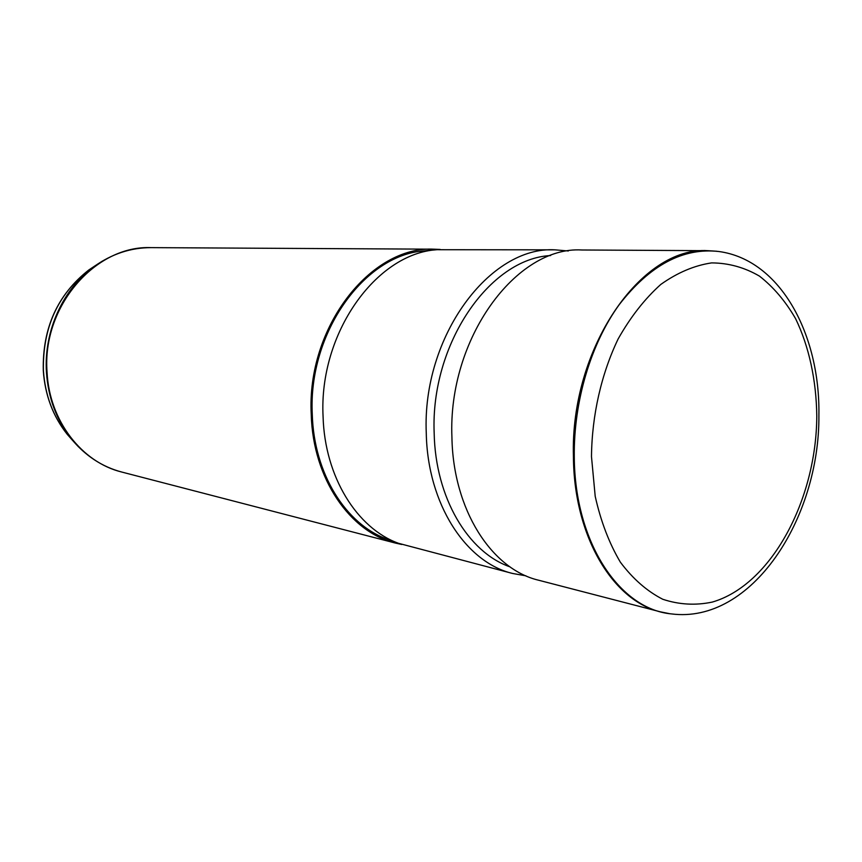 <?xml version="1.0" encoding="UTF-8"?>
<svg xmlns="http://www.w3.org/2000/svg" width="862" height="862" viewBox="0 0 862 862"><rect width="100%" height="100%" fill="white"/><g stroke="black" fill="none" stroke-linecap="round" stroke-linejoin="round"><path stroke-width="1.29" d="M669.515 613.658L660.572 611.869C612.936 600.825 573.93 536.476 573.424 456.752C570.051 348.14 641.608 246.069 707.907 250.68L716.828 251.251M707.907 250.68L581.861 249.991C516.403 245.907 447.734 338.518 451.925 437.271C453.089 509.808 491.599 569.179 538.578 580.212L660.572 611.869M550.667 255.551C489.81 258.406 430.364 343.96 434.168 433.08C435.375 497.805 468.12 552.337 510.045 566.884M525.928 575.827L512.642 573.478C465.889 562.466 427.563 504.184 426.27 433.166C421.938 336.482 489.907 245.864 555.053 249.84L568.327 250.982M555.053 249.84L436.959 249.711C376.252 253.374 318.681 333.335 323.078 416.615C324.748 476.869 356.997 528.298 398.481 543.297L512.642 573.478M426.561 250.67L424.557 250.853C364.572 254.495 307.885 332.915 312.281 414.579C313.962 473.669 345.802 524.193 386.79 539.019L389.01 539.838M440.234 249.441L434.082 249.183C370.779 245.681 306.387 327.377 311.247 414.719C313.003 478.916 350.177 532.296 395.561 543.103L401.746 544.472M591.483 456.601L595.2 496.286C600.771 521.284 609.165 543.254 620.371 562.186C632.891 578.865 647.028 591.224 662.781 599.273C679.051 604.671 695.559 605.609 712.303 602.075C771.242 584.986 816.443 499.992 816.788 416.044C816.336 380.347 809.106 346.653 795.604 318.692C785.519 301.247 773.483 287.068 759.476 276.131C744.552 267.414 728.595 262.996 711.613 262.899C694.363 265.453 677.435 272.64 660.809 284.428C644.787 298.791 630.564 316.947 618.162 338.906C601.32 373.968 591.914 415.312 591.483 456.601M818.9 415.021C820.182 334.779 780.713 259.882 718.876 251.51C683.092 247.437 649.873 265.151 619.218 304.652C590.869 343.733 573.575 401.498 574.275 456.871C574.728 542.554 619.659 609.197 671.379 613.906C751.653 624.271 819.751 518.59 818.9 415.279M95.887 265.248L88.797 269.978C57.635 294.492 42.507 328.066 43.412 370.692C45.115 395.249 53.067 416.475 67.258 434.362L73.001 440.881M102.492 261.014L93.969 266.617C111.704 253.945 130.776 247.62 151.162 247.631C95.456 245.153 41.785 306.484 47.065 372.373C49.403 420.85 81.868 462.366 121.757 472.042L395.561 543.103M121.757 472.042C102.05 466.795 85.263 455.75 71.384 438.93L67.258 434.362C52.97 416.357 44.986 395.098 43.294 370.585C42.346 328.131 57.506 294.588 88.797 269.978L93.969 266.617C63.12 288.727 43.757 331.04 46.44 372.212C48.229 397.975 56.536 420.214 71.384 438.93L78.399 446.764M386.79 539.019L398.481 543.297M424.557 250.853L436.959 249.711M151.162 247.631L434.082 249.183"/></g></svg>
